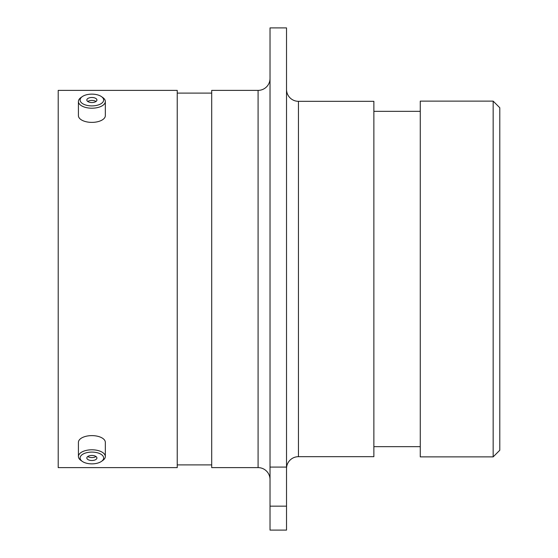 <?xml version="1.0" encoding="UTF-8"?>
<svg xmlns="http://www.w3.org/2000/svg" width="558" height="558" viewBox="0 0 558 558"><rect width="100%" height="100%" fill="white"/><g stroke="black" fill="none" stroke-linecap="round" stroke-linejoin="round"><path stroke-width="0.84" d="M493.16 101.124L499.794 107.75L499.794 450.25L493.16 456.876L493.16 101.124L420.265 101.124L420.265 456.876L493.16 456.876M270.023 27.9L286.519 27.9L286.519 467.081L270.023 467.081L270.023 27.9M270.023 78.455A11.927 11.927 0 0 1 258.089 90.382L211.698 90.382L211.698 467.618L258.089 467.618L258.089 90.382M270.023 479.545A11.927 11.927 0 0 0 258.089 467.618M286.519 468.608A11.927 11.927 0 0 1 298.453 456.681L373.874 456.681L373.874 101.319L298.453 101.319L298.453 456.681M286.519 89.392A11.927 11.927 0 0 0 298.453 101.319M420.265 111.328L373.874 111.328M420.265 446.672L373.874 446.672M211.698 93.102L177.235 93.102M211.698 464.898L177.235 464.898M177.235 467.618L177.235 90.382L58.206 90.382L58.206 467.618L177.235 467.618M270.023 506.162L286.519 506.162L286.519 530.1L270.023 530.1L270.023 467.081M286.519 506.162L286.519 467.081M80.429 98.647A11.767 5.887 0 0 0 89.134 105.741A11.767 5.887 0 0 0 103.321 101.396A11.767 5.887 0 0 0 101.486 96.625A11.767 5.887 0 0 0 82.263 96.625A11.767 5.887 0 0 0 80.429 98.647M101.486 96.625L102.86 97.594A13.455 6.724 180 0 1 105.329 101.479A13.455 6.724 180 0 1 104.96 103.049A13.455 6.724 180 0 1 90.298 108.161A13.455 6.724 180 0 1 78.42 101.479A13.455 6.724 180 0 1 78.797 99.91A13.455 6.724 180 0 1 80.889 97.594L82.263 96.625M96.785 100.607A5.05 2.525 0 0 0 96.925 100.022A5.05 2.525 0 0 0 92.468 97.511A5.05 2.525 0 0 0 86.964 99.429A5.05 2.525 0 0 0 86.825 100.022A5.05 2.525 0 0 0 91.282 102.526A5.05 2.525 0 0 0 96.785 100.607M95.997 101.479A5.05 2.525 0 0 0 87.752 101.479M105.329 101.479L105.329 115.652A13.455 6.724 180 0 1 104.96 117.222A13.455 6.724 180 0 1 90.298 122.335A13.455 6.724 180 0 1 78.42 115.652L78.42 101.479M80.429 456.604A11.767 5.887 180 0 0 82.263 461.375A11.767 5.887 180 0 0 101.486 461.375A11.767 5.887 180 0 0 103.321 459.353A11.767 5.887 180 0 0 94.623 452.259A11.767 5.887 180 0 0 80.429 456.604M82.263 461.375L80.889 460.406A13.455 6.724 -0 0 1 78.42 456.521A13.455 6.724 -0 0 1 78.797 454.951A13.455 6.724 -0 0 1 93.458 449.839A13.455 6.724 -0 0 1 105.329 456.521A13.455 6.724 -0 0 1 104.96 458.09A13.455 6.724 -0 0 1 102.86 460.406L101.486 461.375M96.785 458.571A5.05 2.525 180 0 0 96.925 457.978A5.05 2.525 180 0 0 92.468 455.474A5.05 2.525 180 0 0 86.964 457.393A5.05 2.525 180 0 0 86.825 457.978A5.05 2.525 180 0 0 91.282 460.49A5.05 2.525 180 0 0 96.785 458.571M78.42 456.521L78.42 442.348A13.455 6.724 -0 0 1 78.797 440.778A13.455 6.724 -0 0 1 93.458 435.665A13.455 6.724 -0 0 1 105.329 442.348L105.329 456.521M87.752 456.521A5.05 2.525 180 0 0 95.997 456.521"/></g></svg>
